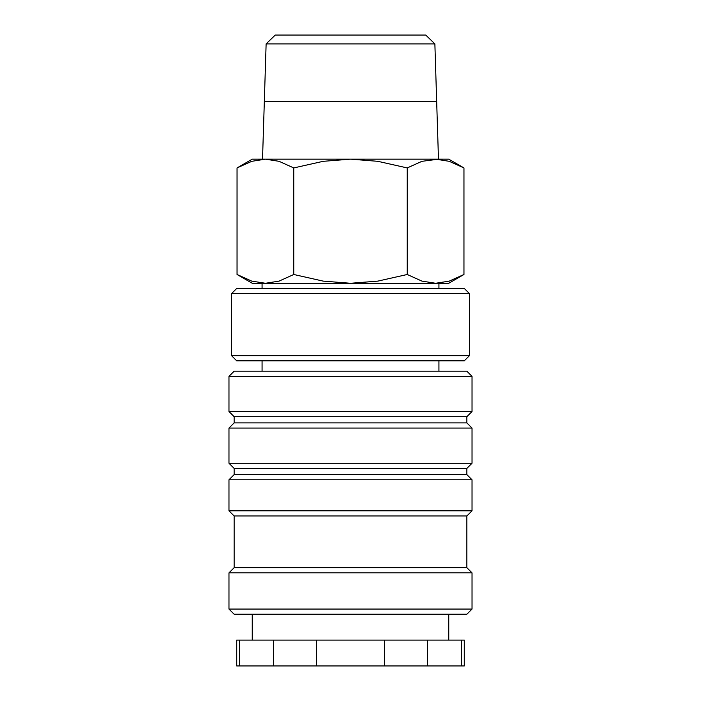 <?xml version="1.0" encoding="UTF-8"?>
<svg xmlns="http://www.w3.org/2000/svg" width="701" height="701" viewBox="0 0 701 701"><rect width="100%" height="100%" fill="white"/><g stroke="black" fill="none" stroke-linecap="round" stroke-linejoin="round"><path stroke-width="1.05" d="M472.027 376.358L466.857 371.188L234.143 371.188L228.973 376.358L228.973 411.522L234.143 416.692L234.143 422.896L228.973 428.066L228.973 463.238L234.143 468.408L234.143 474.612L228.973 479.782L228.973 510.81L234.143 515.98L234.143 567.696L228.973 572.866L228.973 609.064L234.143 614.234L466.857 614.234L472.027 609.064L472.027 572.866L466.857 567.696L466.857 515.98L472.027 510.81L472.027 479.782L466.857 474.612L466.857 468.408L472.027 463.238L472.027 428.066L466.857 422.896L466.857 416.692L472.027 411.522L472.027 376.358L228.973 376.358M448.754 640.092L448.754 614.234M252.246 614.234L252.246 640.092M239.497 640.092L236.728 640.092L236.728 665.95L239.497 665.95L239.497 640.092L273.408 640.092L273.408 665.95L239.497 665.95M461.503 665.95L464.272 665.95L464.272 640.092L461.503 640.092L461.503 665.95L427.592 665.95L427.592 640.092L461.503 640.092M463.957 167.933L448.754 159.162L435.593 159.162L449.253 161.318L463.957 167.933L463.957 274.494L449.253 281.119L435.593 283.274L438.931 283.274L438.931 288.444M265.407 159.162L279.068 161.318L293.772 167.933L323.17 161.318L350.5 159.162L252.246 159.162L237.043 167.933L251.747 161.318L265.407 159.162L262.524 159.162L264.338 101.294L436.662 101.294L438.475 159.162L421.932 161.318L407.228 167.933L377.83 161.318L350.5 159.162L435.593 159.162M435.593 283.274L421.932 281.119L407.228 274.494L377.83 281.119L350.5 283.274L448.754 283.274L463.957 274.494M237.043 274.494L252.246 283.274L350.5 283.274L323.17 281.119L293.772 274.494L279.068 281.119L265.407 283.274L251.747 281.119L237.043 274.494L237.043 167.933M265.407 283.274L262.069 283.274L262.069 288.444M266.126 43.9L275.256 35.05L425.744 35.05L434.874 43.9L436.662 101.189L264.338 101.189L266.126 43.9L434.874 43.9M438.931 371.188L438.931 360.84M262.069 360.84L262.069 371.188M469.442 293.614L464.272 288.444L236.728 288.444L231.558 293.614L231.558 355.67L236.728 360.84L464.272 360.84L469.442 355.67L469.442 293.614L231.558 293.614M231.558 355.67L469.442 355.67M293.772 274.494L293.772 167.933M407.228 274.494L407.228 167.933M316.589 665.95L316.589 640.092L384.411 640.092L384.411 665.95L273.408 665.95M384.411 665.95L427.592 665.95M384.411 640.092L427.592 640.092M273.408 640.092L316.589 640.092M228.973 609.064L472.027 609.064M228.973 572.866L472.027 572.866M234.143 567.696L466.857 567.696M234.143 515.98L466.857 515.98M228.973 510.81L472.027 510.81M228.973 479.782L472.027 479.782M234.143 474.612L466.857 474.612M234.143 468.408L466.857 468.408M228.973 463.238L472.027 463.238M228.973 428.066L472.027 428.066M234.143 422.896L466.857 422.896M234.143 416.692L466.857 416.692M228.973 411.522L472.027 411.522"/></g></svg>
